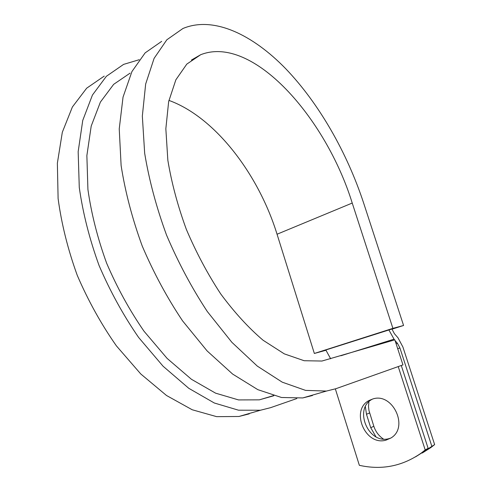 <?xml version="1.0" encoding="UTF-8"?>
<svg xmlns="http://www.w3.org/2000/svg" width="492" height="492" viewBox="0 0 492 492"><rect width="100%" height="100%" fill="white"/><g stroke="black" fill="none" stroke-linecap="round" stroke-linejoin="round"><path stroke-width="0.74" d="M383.385 439.036C378.803 435.918 375.624 431.662 373.834 426.275L368.975 410.562L368.502 406.521L368.895 401.779M375.956 436.785L370.734 427.702L366.478 414.282L365.372 406.73M385.931 440.168L390.968 437.978C409.276 427.357 392.628 392.155 372.801 398.975L369.344 400.371C349.978 409.67 365.015 446.299 385.931 440.168M372.672 399.012L372.518 399.092C353.231 408.348 368.201 444.737 389.024 438.624L390.845 438.058M401.281 365.494L428.114 448.298L425.205 449.952L398.225 366.583M428.114 448.298L421.398 452.96C402.481 466.207 381.798 470.327 359.351 465.315L335.347 388.901M330.655 358.779L325.827 349.978L391.921 329.013L394.406 333.681L397.985 337.789L402.917 347.038L434.633 444.596L417.431 455.697M422.265 453.034L430.881 447.554L434.633 444.596M395.094 340.655L397.444 343.336L399.928 347.985L431.816 446.201M424.319 451.293L415.586 456.847M421.398 452.96L425.205 449.952M388.834 329.849L394.473 339.941M130.072 73.154L113.664 84.341L100.405 102.065L91.211 126.063L86.869 155.601L87.92 189.469C91.346 213.694 97.582 238.263 106.629 263.177C117.133 287.654 129.593 310.335 144.021 331.227L167.126 358.416L191.425 379.283L215.607 393.169L238.558 399.928L259.358 399.842L273.853 395.734M139.242 59.71L123.609 64.384L106.377 76.285L92.434 95.054L82.748 120.429L78.166 151.665L79.273 187.477C82.896 213.104 89.495 239.1 99.058 265.471C110.177 291.369 123.369 315.372 138.633 337.469L163.073 366.22L188.75 388.286L214.297 402.991L238.522 410.199L260.471 410.23L270.575 407.677L296.83 398.545M392.899 328.355L352.229 203.055C325.845 117.656 252.537 34.299 200.693 54.71L186.8 64.114L175.859 79.815L168.658 101.592L165.841 128.775L167.84 160.232C171.579 182.852 177.753 205.908 186.357 229.407C196.21 252.544 207.679 274.081 220.779 294.013C234.475 312.488 248.583 327.906 263.103 340.255L284.315 353.871L304.179 360.728L321.922 361.042L394.83 339.837L402.96 364.898L335.87 388.717L326.411 391.066L305.587 390.39L282.248 382.173L257.291 366.097L231.861 342.303L207.31 311.528C191.8 287.968 178.215 262.488 166.548 235.096C156.364 207.28 149.07 179.992 144.666 153.24L142.336 116.087L145.663 84.027L154.101 58.357L166.837 39.784L182.932 28.499C213.38 15.738 252.464 34.452 285.784 68.794C319.203 103.664 347.063 152.735 363.637 203.036L403.575 325.476L392.899 328.355L314.345 353.465L325.919 350.261M104.236 76.106L86.678 88.185L72.379 106.992L62.324 132.25L57.367 163.19L58.105 198.559C61.488 223.817 67.865 249.395 77.238 275.292C88.179 300.71 101.229 324.234 116.401 345.87L140.78 373.975L166.499 395.488L192.2 409.756L216.665 416.656L238.94 416.484L249.229 413.87M352.229 203.055L277.051 234.229C258.577 174.322 215.164 117.09 168.91 100.399M161.659 41.371L145.134 52.884L131.942 71.543L123.037 97.121L119.236 128.892L121.118 165.57C125.232 191.923 132.268 218.743 142.231 246.043C153.701 272.894 167.151 297.838 182.575 320.87L207.101 350.913L232.642 374.08L257.833 389.658L281.51 397.499L302.764 397.936L312.469 395.513M277.051 234.229L314.345 353.465M391.976 329.185L403.575 325.476M370.734 427.702L373.834 426.275M397.696 348.668L399.928 347.985M396.097 343.748L397.444 343.336M340.851 355.765L393.846 339.228M366.478 414.282L369.603 412.948M259.358 399.842L273.478 395.623M372.518 399.092L369.344 400.371M430.881 447.554L428.046 449.171M238.94 416.484L260.471 410.23M191.456 60.036L200.693 54.71M302.764 397.936L326.411 391.066"/></g></svg>
